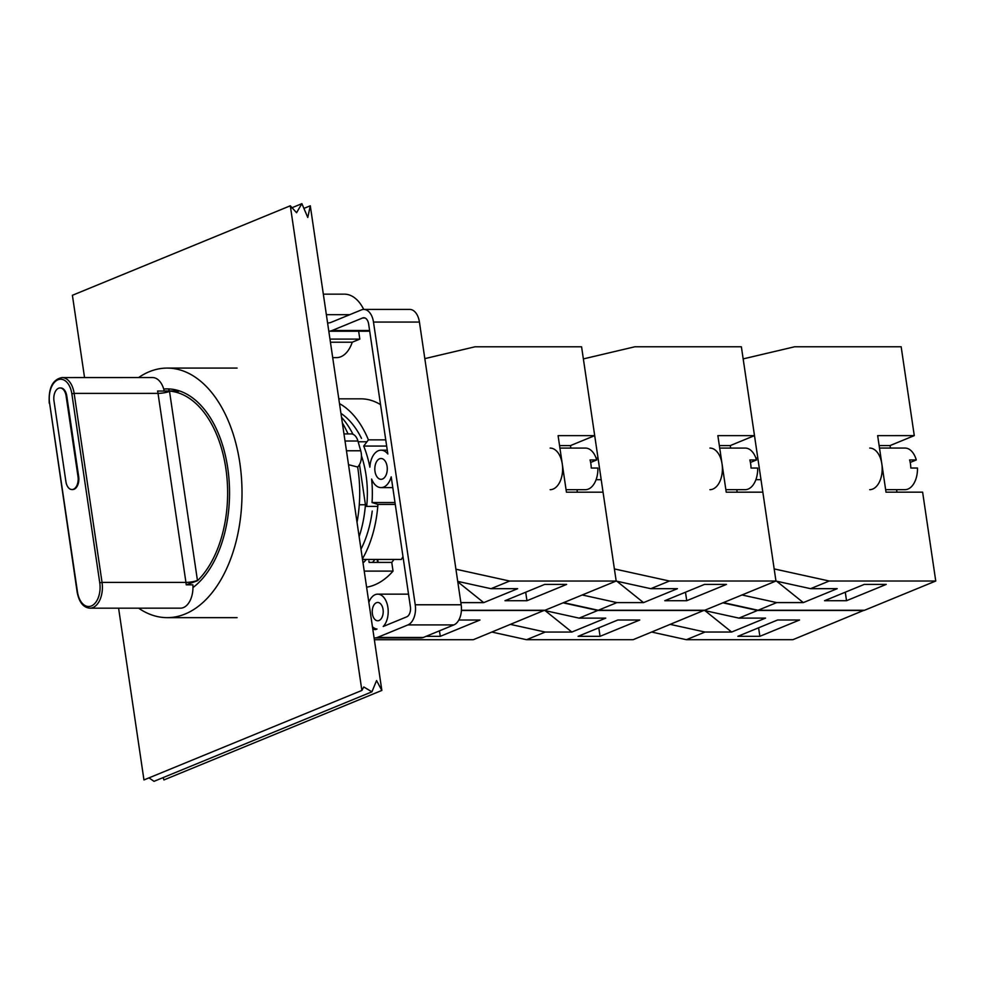 <?xml version="1.0" encoding="UTF-8"?>
<svg xmlns="http://www.w3.org/2000/svg" width="985" height="985" viewBox="0 0 985 985"><rect width="100%" height="100%" fill="white"/><g stroke="black" fill="none" stroke-linecap="round" stroke-linejoin="round"><path stroke-width="1.48" d="M53.978 400.858A10.404 6.23 90 0 1 60.036 387.967A10.404 6.23 90 0 1 66.093 395.884L78.012 476.654A10.404 6.23 90 0 1 71.967 489.545A10.404 6.23 90 0 1 65.909 481.628L53.978 400.858M60.368 387.979A10.404 6.23 90 0 1 60.701 387.967A10.404 6.23 90 0 1 66.758 395.884L78.677 476.654A10.404 6.23 90 0 1 72.631 489.545A10.404 6.23 90 0 1 72.299 489.52M164.236 390.971A20.796 12.473 -90 0 0 152.577 377.563L62.03 377.575A20.796 12.473 -90 0 1 74.146 393.397L71.843 393.791L99.756 582.8L102.046 582.406L74.146 393.397L158.031 393.384L185.943 582.406A8.323 1.588 171.6 0 0 197.443 580.411L169.531 391.402A8.323 1.588 -8.4 0 1 158.031 393.384A20.796 12.473 90 0 0 157.588 391.033L169.482 391.082A101.898 61.095 90 0 1 225.861 468.503A101.898 61.095 90 0 1 197.48 580.731A29.119 17.459 -90 0 0 197.443 580.411M99.756 582.8A19.134 11.475 90 0 1 91.359 605.96A19.134 11.475 90 0 1 77.47 591.948L77.162 592.194C79.132 602.315 83.393 607.634 89.943 608.176L180.489 608.164A20.796 12.473 -90 0 0 192.863 584.819L186.202 584.819L197.48 580.731M363.034 563.026A81.102 48.622 -90 0 0 366.346 559.443M374.903 559.443A85.264 51.122 90 0 1 372.539 562.41M358.146 441.772L366.937 441.772M377.784 506.401L365.3 506.401M359.5 464.563L365.435 504.776L359.279 504.776M359.143 536.64A90.46 54.237 -90 0 0 365.435 504.776M353.012 434.299A90.46 54.237 -90 0 0 341.524 417.32M138.614 608.176A124.775 74.811 -90 0 0 167.204 617.644A124.775 74.811 -90 0 0 242.014 492.857A124.775 74.811 -90 0 0 167.191 368.082A124.775 74.811 -90 0 0 149.314 371.702A124.775 74.811 -90 0 0 138.602 377.563M192.962 587.565A103.979 62.338 -90 0 0 228.138 470.892A103.979 62.338 -90 0 0 167.191 388.89A103.979 62.338 -90 0 0 163.732 389.05M148.994 777.867L154.017 781.339L371.924 691.827L363.773 686.976L361.877 690.436L143.958 779.935L118.594 608.176M163.141 777.584L163.929 779.935L381.848 690.436L376.565 680.561L371.924 691.827M361.877 690.436L290.304 205.791L296.559 212.711L301.89 203.661L307.776 217.488L310.287 205.791L304.094 208.327M310.287 205.791L381.848 690.436M290.304 205.791L72.397 295.291L84.55 377.575M368.895 561.007L369.116 562.41L391.759 562.41L393.04 571.103L364.228 571.103M362.505 559.443L401.375 559.443A94.412 56.601 -90 0 0 402.988 556.599M366.605 587.208A94.412 56.601 -90 0 0 393.04 571.103M391.759 562.41A86.101 51.614 -90 0 0 394.025 559.443M395.281 504.418L377.932 504.418L372.035 502.547A84.439 50.617 -90 0 0 371.628 479.067A18.715 11.217 -90 0 0 381.047 487.612A18.715 11.217 -90 0 0 391.205 476.838L410.388 606.772A8.323 4.987 90 0 1 406.743 616.832L383.214 626.497A17.471 10.478 -90 0 0 387.807 606.871A17.471 10.478 -90 0 0 377.723 594.152A17.471 10.478 -90 0 0 368.846 602.364M362.418 558.889A94.412 56.601 -90 0 0 377.932 504.418M374.078 637.824A16.634 9.973 -90 0 0 375.088 637.911A16.634 9.973 -90 0 0 377.464 637.43L407.938 624.909A16.634 9.973 -90 0 0 415.239 604.778L373.487 322.07A16.634 9.973 -90 0 0 363.797 309.413A16.634 9.973 -90 0 0 361.421 309.893L330.948 322.415A16.634 9.973 90 0 1 328.571 322.895A16.634 9.973 90 0 1 327.562 322.809M340.933 413.355A86.101 51.614 90 0 1 361.495 438.374M361.458 455.821A76.116 45.63 90 0 1 366.679 506.401M372.231 511.067A86.101 51.614 90 0 1 360.99 549.162M369.671 331.022A24.957 14.96 90 0 1 367.848 331.206L328.805 331.206A24.957 14.96 -90 0 0 332.142 330.492L362.615 317.97A8.323 4.987 90 0 1 363.797 317.736A8.323 4.987 90 0 1 368.649 324.065L387.831 453.999A18.715 11.217 -90 0 0 381.047 450.182A18.715 11.217 -90 0 0 369.867 467.185A84.439 50.617 -90 0 0 363.699 446.07L368.402 439.852A94.412 56.601 -90 0 0 339.493 403.616M372.441 626.706A17.471 10.478 -90 0 0 377.009 629.046L376.27 629.353A8.323 4.987 90 0 1 375.088 629.587A8.323 4.987 90 0 1 372.712 628.602M372.392 613.803A9.148 5.491 90 0 1 377.723 602.475A9.148 5.491 90 0 1 383.214 611.623A9.148 5.491 90 0 1 377.723 620.772A9.148 5.491 90 0 1 372.392 613.803M374.989 471.384A10.404 6.23 90 0 1 381.047 458.493A10.404 6.23 90 0 1 387.277 468.897A10.404 6.23 90 0 1 381.047 479.301A10.404 6.23 90 0 1 374.989 471.384M332.708 357.617L336.55 357.617A29.944 17.952 -90 0 0 352.248 342.214L359.82 339.111L329.975 339.111M359.82 339.111L358.651 331.206M380.542 404.65A94.412 56.601 -90 0 0 361.002 398.839L338.791 398.839M386.662 446.07L363.699 446.07M368.402 439.852L385.738 439.852M330.431 342.214L352.248 342.214M372.035 502.547L394.997 502.547M363.699 309.413A41.592 24.933 -90 0 0 344.405 294.158L323.326 294.158M375.088 637.911L421.026 637.911A16.634 9.973 -90 0 0 423.402 637.43L453.876 624.909A16.634 9.973 -90 0 0 461.177 604.778L419.425 322.07A16.634 9.973 -90 0 0 409.748 309.413L363.797 309.413M343.974 433.917L351.177 433.917A12.473 7.486 90 0 1 357.937 441.021L360.719 450.773A12.473 7.486 90 0 1 357.654 467.025L348.518 464.686M342.337 422.897A98.993 59.346 90 0 1 348.037 433.917M357.654 467.025A98.993 59.346 90 0 1 357.026 522.309M704.977 610.651L731.646 632.038L705.014 632.038L670.342 624.404M704.238 610.491L738.91 618.112L765.542 618.112L731.646 632.038M705.014 632.038L686.373 639.696L792.9 639.684L864.054 610.257M722.879 602.832L757.551 610.454L864.079 610.454M757.551 610.454L738.91 618.112M777.584 619.996L799.561 619.996L759.854 636.31L737.876 636.31L777.584 619.996M651.688 632.062L686.373 639.696M759.854 636.31L758.598 627.802M616.117 581.064L650.789 588.685L669.431 581.027L614.381 568.924L583.379 358.909L634.845 346.782L741.373 346.782L754.498 435.629L730.279 445.577L730.648 448.077M650.789 588.685L677.421 588.685L643.525 602.611L616.856 581.224M643.525 602.611L616.893 602.611L582.221 594.977M686.742 600.715L664.776 600.715L704.484 584.413L726.45 584.413L686.742 600.715L685.486 592.207M616.893 602.611L598.252 610.269L704.78 610.257L775.958 581.027L762.846 492.168L726.228 492.18L717.868 435.629L754.498 435.629M736.792 489.668L737.162 492.18M730.279 445.577L719.346 445.577M775.958 581.027L669.431 581.027M598.252 610.269L563.568 602.635M725.859 489.668L745.226 489.668A20.796 12.473 -90 0 0 757.687 468.047L751.026 468.047A20.796 12.473 -90 0 0 750.681 463.898A20.796 12.473 -90 0 0 749.831 459.97L756.492 459.958L750.435 462.445M756.492 459.958A20.796 12.473 -90 0 0 745.226 448.077L719.715 448.077M709.939 489.668A20.796 12.473 -90 0 0 722.054 463.91A20.796 12.473 -90 0 0 709.939 448.077M374.362 639.708L473.317 639.708L544.471 610.269M461.411 610.478L544.508 610.466M458.825 620.021L479.978 620.021L440.27 636.335L426.074 636.335M377.181 559.443L377.612 562.41M440.27 636.335L439.458 630.831M775.897 581.052L810.581 588.673L829.222 581.015L774.173 568.911L743.158 358.897L794.636 346.782L901.164 346.769L914.277 435.616L890.071 445.565L890.44 448.064M810.581 588.673L837.213 588.673L803.317 602.598L776.648 581.212M803.317 602.598L776.685 602.598L742 594.977M846.534 600.702L824.556 600.715L864.264 584.4L886.241 584.4L846.534 600.702L845.278 592.207M776.685 602.598L758.044 610.257L864.559 610.257L935.75 581.015L922.625 492.168L886.008 492.168L877.66 435.629L914.277 435.616M896.584 489.668L896.953 492.168M890.071 445.565L879.125 445.565M935.75 581.015L829.222 581.015M758.044 610.257L723.359 602.623M885.638 489.668L905.018 489.656A20.796 12.473 -90 0 0 917.478 468.035L910.817 468.035A20.796 12.473 -90 0 0 910.46 463.898A20.796 12.473 -90 0 0 909.623 459.958L916.284 459.958L910.214 462.445M916.284 459.958A20.796 12.473 -90 0 0 905.018 448.064L879.494 448.064M869.73 489.668A20.796 12.473 -90 0 0 881.834 463.898A20.796 12.473 -90 0 0 869.73 448.077M545.197 610.663L571.854 632.05L545.222 632.05L510.55 624.416M544.446 610.491L579.118 618.124L605.75 618.124L571.854 632.05M545.222 632.05L526.581 639.708L633.109 639.696L704.263 610.257M563.088 602.832L597.772 610.466L704.287 610.466M597.772 610.466L579.118 618.124M617.804 620.008L639.77 620.008L600.062 636.322L578.084 636.322L617.804 620.008M491.909 632.074L526.581 639.708M600.062 636.322L598.806 627.814M424.831 358.626L475.053 346.794L581.581 346.794L594.706 435.641L570.487 445.589L570.857 448.089M457.717 581.372L491.01 588.698L517.642 588.698L483.733 602.623L457.779 581.803M483.733 602.623L460.857 602.623M378.129 562.41L377.698 559.443M491.01 588.698L509.651 581.039L455.92 569.219M526.95 600.727L504.985 600.727L544.693 584.413L566.658 584.413L526.95 600.727L525.694 592.219M461.423 610.281L544.988 610.269L616.179 581.039L603.054 492.18L566.437 492.18L558.089 435.641L594.706 435.641M577.001 489.68L577.37 492.18M570.487 445.589L559.554 445.589M616.179 581.039L509.651 581.039M566.067 489.68L585.447 489.68A20.796 12.473 -90 0 0 597.895 468.047L591.246 468.047A20.796 12.473 -90 0 0 590.889 463.91A20.796 12.473 -90 0 0 590.052 459.97L596.701 459.97L590.643 462.458M596.701 459.97A20.796 12.473 -90 0 0 585.435 448.089L559.923 448.089M550.159 489.68A20.796 12.473 -90 0 0 562.263 463.91A20.796 12.473 -90 0 0 550.147 448.089M179.479 390.922L175.872 392.165M169.445 391.082A12.473 7.486 -90 0 0 168.386 388.903M66.758 395.884L66.093 395.884M78.677 476.654L78.012 476.654M77.162 592.194L49.57 402.939A19.134 11.475 90 0 1 57.955 379.791A19.134 11.475 90 0 1 71.843 393.791M77.47 591.948L49.57 402.939M89.943 608.176A20.796 12.473 -90 0 0 102.046 582.406L185.943 582.406A20.796 12.473 90 0 1 186.202 584.819M332.142 330.492L369.597 330.492M362.615 317.97L364.992 317.97M326.367 314.683L349.773 314.683M377.464 637.43L423.402 637.43M407.938 624.909L453.876 624.909M415.239 604.778L461.177 604.778M373.487 322.07L419.425 322.07M360.719 450.773L346.461 450.773M357.937 441.021L345.021 441.021M60.701 387.967L60.036 387.967M72.631 489.545L71.967 489.545M49.25 403.185C48.4 387.967 52.661 379.434 62.03 377.575M179.602 390.959L165.369 390.959M237.102 368.082L167.191 368.082M237.114 617.644L167.204 617.644M291.351 207.995L301.89 203.661M381.047 450.182L387.265 450.182M381.047 487.612L392.793 487.612M368.624 600.862L369.473 600.862M377.723 594.152L408.529 594.152M598.018 458.074L596.085 458.074M601.207 479.695L596.097 479.695M757.81 458.062L755.877 458.062M760.999 479.683L755.877 479.683"/></g></svg>
